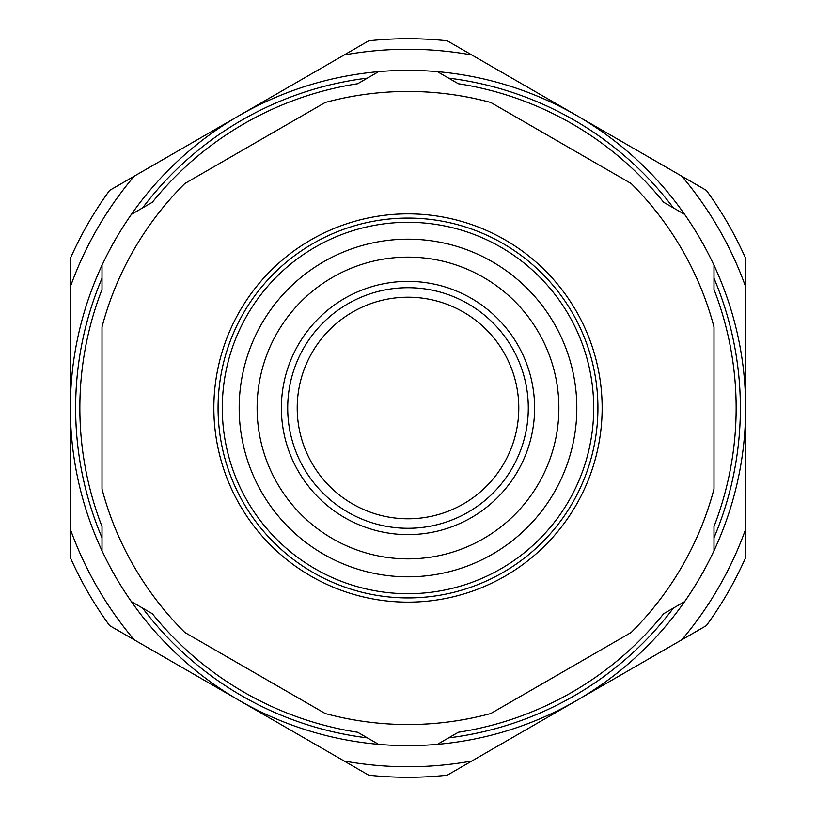 <?xml version="1.0" encoding="UTF-8"?>
<svg xmlns="http://www.w3.org/2000/svg" width="816" height="816" viewBox="0 0 816 816"><rect width="100%" height="100%" fill="white"/><g stroke="black" fill="none" stroke-linecap="round" stroke-linejoin="round"><path stroke-width="1.22" d="M602.147 408A194.147 194.147 0 0 0 408 213.853A194.147 194.147 0 0 0 213.853 408A194.147 194.147 0 0 0 408 602.147A194.147 194.147 0 0 0 602.147 408M236.324 489.233A189.924 189.924 0 0 1 326.767 236.324A189.924 189.924 0 0 1 579.676 326.767A189.924 189.924 0 0 1 489.233 579.676A189.924 189.924 0 0 1 236.324 489.233M240.139 487.427A185.701 185.701 0 0 1 328.573 240.139A185.701 185.701 0 0 1 575.861 328.573A185.701 185.701 0 0 1 487.427 575.861A185.701 185.701 0 0 1 240.139 487.427M255.398 480.206A168.82 168.82 0 0 1 335.794 255.398A168.82 168.82 0 0 1 560.602 335.794A168.82 168.82 0 0 1 480.206 560.602A168.82 168.82 0 0 1 255.398 480.206M544.384 343.465A150.878 150.878 0 0 1 472.535 544.384A150.878 150.878 0 0 1 271.616 472.535A150.878 150.878 0 0 1 343.465 271.616A150.878 150.878 0 0 1 544.384 343.465M522.454 353.848A126.613 126.613 0 0 1 462.152 522.454A126.613 126.613 0 0 1 293.546 462.152A126.613 126.613 0 0 1 353.848 293.546A126.613 126.613 0 0 1 522.454 353.848M508.144 360.611A110.792 110.792 0 0 1 455.389 508.144A110.792 110.792 0 0 1 307.856 455.389A110.792 110.792 0 0 1 360.611 307.856A110.792 110.792 0 0 1 508.144 360.611M142.627 608.114A332.367 332.367 0 0 0 367.384 737.878M448.616 737.878A332.367 332.367 0 0 0 673.373 608.114M713.99 537.764A332.367 332.367 0 0 0 713.99 278.236M673.373 207.886A332.367 332.367 0 0 0 448.616 78.122M243.933 692.182A328.144 328.144 0 0 0 357.663 732.258L378.614 744.355A337.64 337.64 0 0 0 437.386 744.355L458.337 732.258A328.144 328.144 0 0 0 663.653 613.724L684.604 601.627A337.64 337.64 0 0 0 713.99 550.739L713.99 526.534A328.144 328.144 0 0 0 713.99 289.466L713.99 265.261A337.64 337.64 0 0 0 684.604 214.373L663.653 202.276A328.144 328.144 0 0 0 458.337 83.742L437.386 71.645A337.64 337.64 0 0 0 378.614 71.645L357.663 83.742A328.144 328.144 0 0 0 152.347 202.276L131.396 214.373A337.64 337.64 0 0 0 102.01 265.261L102.01 289.466A328.144 328.144 0 0 0 102.01 526.534L102.01 550.739A337.64 337.64 0 0 0 131.396 601.627L152.347 613.724A328.144 328.144 0 0 0 243.933 692.182M344.168 761.022L134.191 639.795A358.744 358.744 0 0 1 70.36 529.227L70.36 286.773A358.744 358.744 0 0 1 134.191 176.205L344.168 54.978A358.744 358.744 0 0 1 471.832 54.978L681.809 176.205A358.744 358.744 0 0 1 745.64 286.773L745.64 529.227A358.744 358.744 0 0 1 681.809 639.795L471.832 761.022A358.744 358.744 0 0 1 344.168 761.022L368.73 775.2A369.291 369.291 0 0 0 447.27 775.2L471.832 761.022M367.384 78.122A332.367 332.367 0 0 0 142.627 207.886M102.01 278.236A332.367 332.367 0 0 0 102.01 537.764M134.191 176.205L109.63 190.393A369.291 369.291 0 0 0 70.36 258.407L70.36 286.773M471.832 54.978L447.27 40.8A369.291 369.291 0 0 0 368.73 40.8L344.168 54.978M745.64 286.773L745.64 258.407A369.291 369.291 0 0 0 706.37 190.393L681.809 176.205M681.809 639.795L706.37 625.607A369.291 369.291 0 0 0 745.64 557.593L745.64 529.227M70.36 529.227L70.36 557.593A369.291 369.291 0 0 0 109.63 625.607L134.191 639.795M713.99 489.049L713.99 326.951A316.537 316.537 0 0 0 631.176 183.529L490.804 102.49A316.537 316.537 0 0 0 325.196 102.49L184.824 183.529A316.537 316.537 0 0 0 102.01 326.951L102.01 489.049A316.537 316.537 0 0 0 184.824 632.471L325.196 713.51A316.537 316.537 0 0 0 490.804 713.51L631.176 632.471A316.537 316.537 0 0 0 713.99 489.049M299.268 459.449A120.289 120.289 0 0 0 459.449 516.732A120.289 120.289 0 0 0 516.732 356.551A120.289 120.289 0 0 0 356.551 299.268A120.289 120.289 0 0 0 299.268 459.449M378.614 71.645A337.64 337.64 0 0 0 102.01 550.739M131.396 601.627A337.64 337.64 0 0 0 378.614 744.355M684.604 214.373A337.64 337.64 0 0 0 437.386 71.645M437.386 744.355A337.64 337.64 0 0 0 713.99 265.261"/></g></svg>
